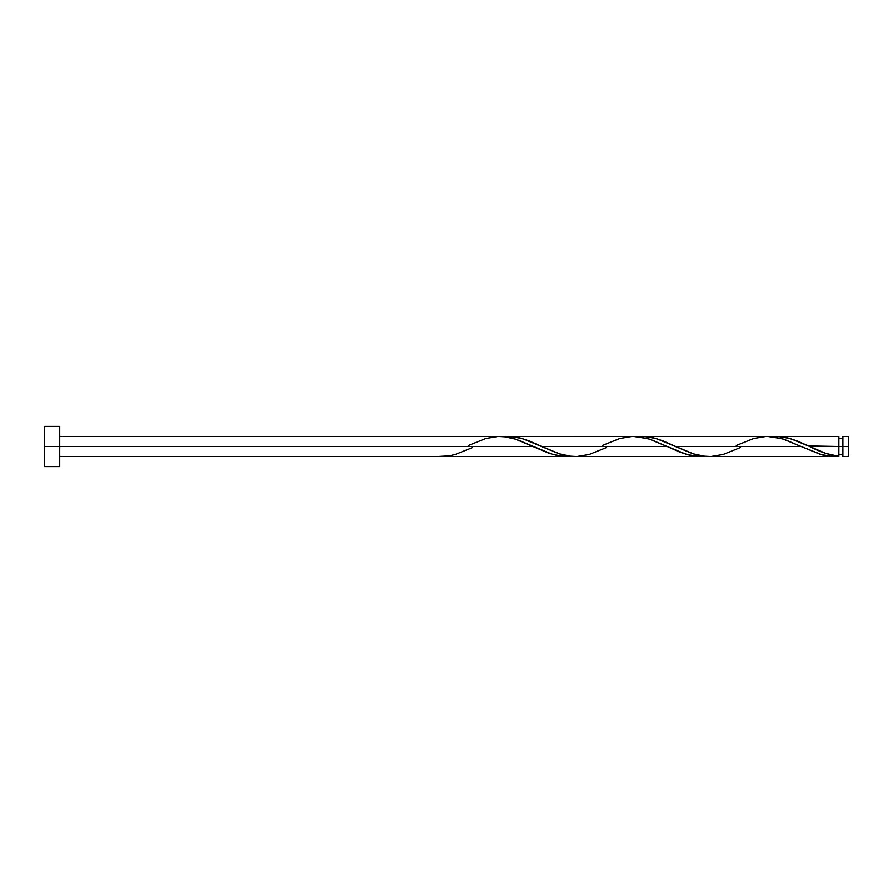 <?xml version="1.0" encoding="UTF-8"?>
<svg xmlns="http://www.w3.org/2000/svg" width="893" height="893" viewBox="0 0 893 893"><rect width="100%" height="100%" fill="white"/><g stroke="black" fill="none" stroke-linecap="round" stroke-linejoin="round"><path stroke-width="1.34" d="M848.35 456.546L848.35 436.454L848.35 446.5L842.892 446.5L842.892 436.454L842.892 456.546L848.35 456.546L848.35 446.5L809.65 446.5L826.092 453.499L838.873 456.345L838.873 436.454L838.873 446.5L842.892 446.5L842.892 456.546M44.65 466.592L44.65 426.407L44.65 466.592L59.719 466.592L59.719 446.5L44.65 446.5L533.221 446.5L59.719 446.5L59.719 426.407L59.719 466.592M472.654 447.505L455.285 454.459L449.201 455.865L437.023 456.546L566.698 456.546L558.337 455.776L549.162 453.331L514.379 438.731L505.996 436.889L498.327 436.476M468.367 445.495L485.736 438.541L497.914 436.487L503.998 436.655L516.176 439.3L552.711 454.459L564.889 456.513L570.973 456.345L566.698 456.546M740.554 447.505L723.185 454.459L711.007 456.513L704.923 456.345L692.745 453.7L656.21 438.541L644.032 436.487L637.948 436.655L645.003 436.543L653.386 437.804L662.941 440.841L675.7 446.5L801.121 446.5L820.611 454.459L832.789 456.513L838.873 456.345L829.43 456.256L822.353 454.928L801.121 446.5L675.7 446.5L694.542 454.269L702.925 456.111L710.594 456.524M709.198 456.546L834.151 456.546M606.604 447.505L589.235 454.459L577.057 456.513L570.973 456.345L558.795 453.7L522.26 438.541L510.082 436.487L503.998 436.655L511.053 436.543L519.436 437.804L528.991 440.841L541.75 446.5L667.171 446.5L686.661 454.459L698.839 456.513L704.923 456.345L697.868 456.457L689.485 455.196L679.919 452.159L667.171 446.5L541.75 446.5L560.592 454.269L568.975 456.111L576.644 456.524M575.248 456.546L700.648 456.546M808.466 445.942L838.873 446.5L838.873 456.345C829.139 454.972 819.394 451.691 809.65 446.5L790.16 438.541L777.982 436.487L771.898 436.655L778.953 436.543L787.336 437.804L796.891 440.841L808.466 445.942M776.173 436.454L838.873 436.454M642.223 436.454L766.227 436.476M736.267 445.495L753.636 438.541L765.814 436.487L771.898 436.655L784.076 439.3L801.121 446.5L782.279 438.731L767.623 436.454M508.273 436.454L632.277 436.476M602.317 445.495L619.686 438.541L631.864 436.487L637.948 436.655L650.126 439.3L667.171 446.5L648.329 438.731L633.673 436.454M499.723 436.454L59.719 436.454M838.873 454.537L842.892 454.537M437.023 456.546L59.719 456.546M44.65 426.407L59.719 426.407M838.873 438.463L842.892 438.463M842.892 436.454L848.35 436.454"/></g></svg>
